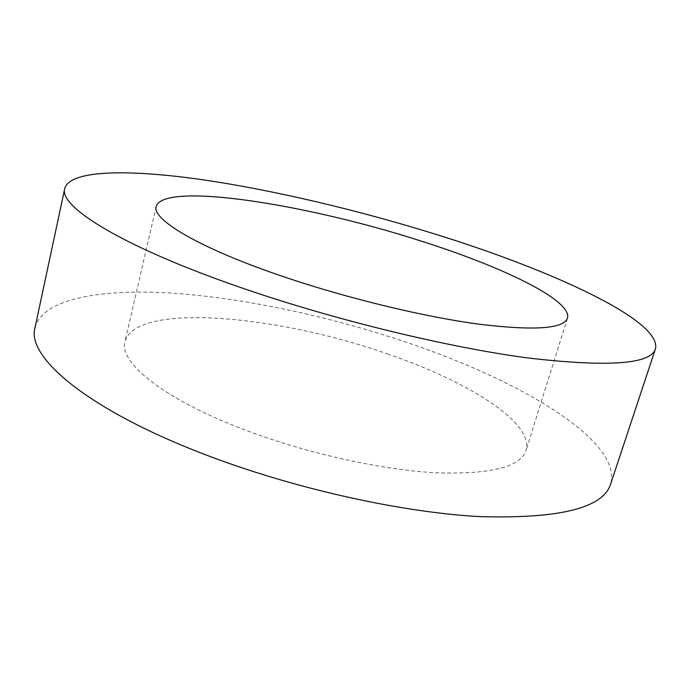<?xml version="1.0" encoding="UTF-8"?>
<svg xmlns="http://www.w3.org/2000/svg" width="690" height="690" viewBox="0 0 690 690"><rect width="100%" height="100%" fill="white"/><g stroke="black" fill="none" stroke-linecap="round" stroke-linejoin="round"><path stroke-width="0.52" stroke-dasharray="3.45 2.59" d="M387.504 353.944C467.208 381.104 534.302 422.461 526.056 450.441C520.45 467.173 490.254 474.616 435.476 472.762C381.51 469.804 308.128 453.641 247.348 430.836C164.565 400.036 118.404 362.414 124.985 341.472C136.051 301.97 278.519 315.33 387.504 353.944M34.992 327.767C42.651 298.356 101.732 288.541 173.38 293.233C245.994 298.304 330.7 316.632 407.876 342.766C519.432 380.363 622.647 440.496 610.616 484.156M567.482 318.133L526.056 450.441M156.216 206.396L124.985 341.472"/><path stroke-width="1.03" d="M419.399 240.525C501.32 266.271 572.502 300.236 567.482 318.133C563.808 328.785 534.5 330.829 479.567 324.274C425.299 317.038 350.063 299.029 286.911 277.829C200.893 249.116 151.351 219.558 156.216 206.396C164.108 181.453 307.283 204.387 419.399 240.525M245.976 289.343C123.32 247.615 58.219 206.569 64.774 188.405C70.19 169.775 128.607 169.266 200.48 179.443C273.352 189.974 359.223 210.364 438.495 235.152C552.957 270.86 662.159 320.755 655.448 348.89C650.825 364.191 608.752 367.261 529.221 358.127C450.044 347.786 337.936 320.807 245.976 289.343M655.448 348.89L610.616 484.156C603.06 508.013 559.642 518.837 480.369 516.629C401.709 512.584 292.715 488.356 204.473 454.356C86.802 409.377 26.272 356.652 34.992 327.767L64.774 188.405"/></g></svg>
